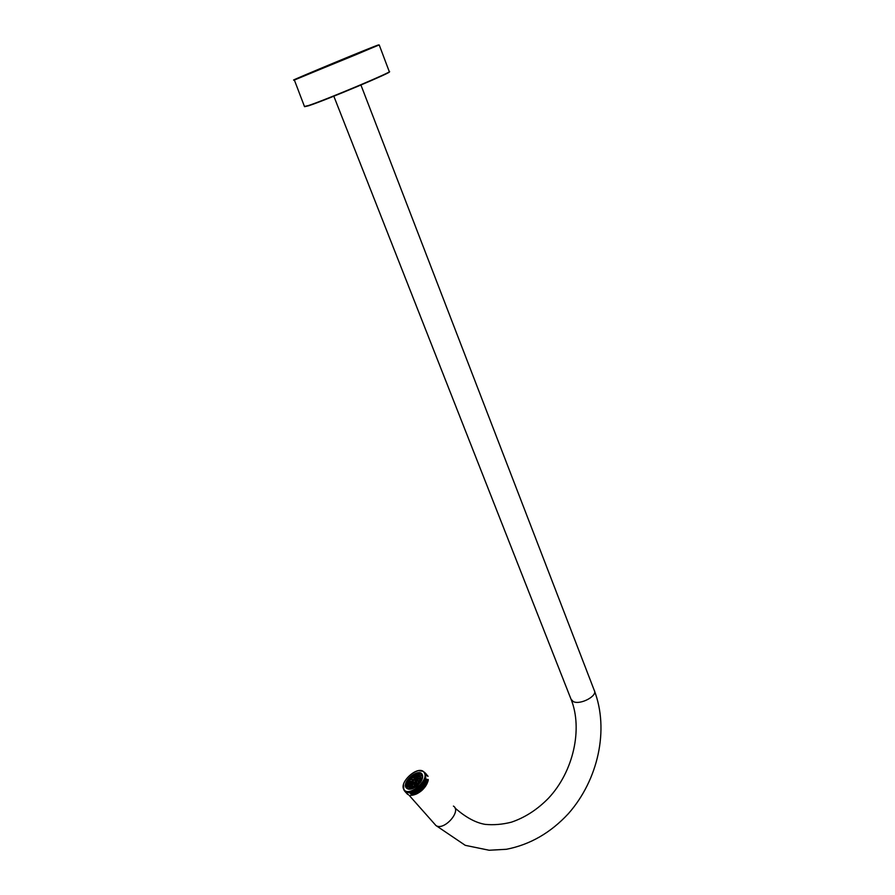 <?xml version="1.0" encoding="UTF-8"?>
<svg xmlns="http://www.w3.org/2000/svg" width="895" height="895" viewBox="0 0 895 895"><rect width="100%" height="100%" fill="white"/><g stroke="black" fill="none" stroke-linecap="round" stroke-linejoin="round"><path stroke-width="1.34" d="M427.732 780.63L427.967 781.279L428.257 780.048M427.877 781.167L425.561 785.899L422.015 789.972L417.462 793.283L412.83 795.04L417.271 793.585L421.813 790.419L425.875 785.743L427.967 781.279M425.438 786.47L421.69 790.609L412.975 795.129C420.214 793.082 425.203 788.484 427.944 781.357L425.461 786.28M422.183 774.443C423.156 776.435 422.63 778.974 420.628 782.085L417.204 785.844C411.946 789.737 408.187 790.285 405.927 787.455C402.068 781.145 418.916 767.664 422.183 774.443M406.061 785.743L407.594 788.64L410.883 789.121M422.339 778.605L422.015 774.981M427.273 779.892L426.937 782.487L423.894 787.287L418.703 791.952L413.971 793.809L413.904 794.491L415.135 794.368M412.55 794.816L413.602 794.861M412.226 795.252L410.615 795.331M407.091 793.831L407.93 794.559M406.968 793.753L408.142 794.447M425.382 773.101L423.245 771.4M403.645 789.166L404.294 790.609M427.676 775.752L428 776.39M413.277 794.491L410.962 795.23M412.785 794.615L414.698 794.682M414.295 794.178L415.728 794.301M414.81 793.999L416.242 794.089M415.336 793.787L416.757 793.843M415.851 793.552L417.271 793.585M416.376 793.306L417.797 793.294M416.902 793.037L418.312 792.992M417.428 792.735L418.826 792.679M417.954 792.433L419.341 792.343M418.48 792.097L419.844 791.985M418.994 791.751L420.348 791.616M419.509 791.393L420.84 791.225M420.012 791.012L421.332 790.833M420.516 790.609L421.813 790.419M421.008 790.207L422.272 789.994M421.489 789.782L422.731 789.547M421.959 789.345L423.178 789.099M422.418 788.898L423.603 788.64M422.865 788.439L424.029 788.171M423.301 787.969L424.431 787.701M423.715 787.499L424.812 787.22M424.118 787.007L425.181 786.727M424.51 786.515L425.539 786.235M424.879 786.023L425.875 785.743M425.237 785.519L426.188 785.239M425.561 785.016L426.49 784.747M425.886 784.512L426.758 784.244M426.177 784.009L427.016 783.74M426.445 783.505L427.251 783.248M427.955 780.887L428.235 779.489M404.193 790.52L406.061 792.232L408.97 792.701L416.79 789.782L423.134 783.64L425.662 778.628L425.696 774.544L426.803 775.361M425.919 774.455L426.568 775.361M419.095 788.036L419.654 787.689M418.603 788.439L422.183 785.139L425.606 779.925M418.11 788.842L418.681 788.529M417.596 789.222L418.178 788.92M417.081 789.58L417.674 789.3M416.567 789.927L417.159 789.67M416.041 790.263L416.645 790.016M415.515 790.576L416.119 790.341M414.989 790.867L415.593 790.654M414.463 791.135L415.067 790.945M413.937 791.393L414.542 791.225M413.412 791.616L414.016 791.471M412.897 791.829L413.49 791.706M412.382 792.019L412.975 791.918M411.868 792.187L412.45 792.097M411.364 792.332L411.946 792.265M410.861 792.444L415.023 791.023L419.218 788.148M410.38 792.545L410.939 792.534M404.73 791.236L406.543 792.388M405.67 791.974L406.498 792.813M405.088 791.572L405.659 792.243M411.163 792.109L411.353 792.713M411.655 791.974L411.767 792.78L413.792 792.12L419.408 788.64L423.615 784.042L426.054 779.097L426.579 779.69M412.159 791.818L412.304 793.093L413.602 792.69L419.733 789.01L423.592 784.904L426.714 779.209M412.673 791.639L412.875 792.254M413.188 791.437L413.4 792.064M413.703 791.214L413.926 791.84M414.217 790.967L414.441 791.605M414.743 790.699L414.967 791.337M415.258 790.419L415.504 791.057M415.772 790.117L416.03 790.755M416.287 789.804L416.544 790.442M416.801 789.457L417.07 790.106M417.316 789.11L417.585 789.748M417.82 788.73L418.099 789.379M418.312 788.35L418.603 788.987M418.793 787.947L419.095 788.584M419.274 787.533L419.587 788.171M419.744 787.108L420.057 787.745M420.202 786.671L420.527 787.298M420.65 786.224L420.986 786.85M421.075 785.765L421.422 786.381M421.5 785.295L421.858 785.911M421.903 784.814L422.261 785.43M422.295 784.333L422.664 784.949M422.664 783.841L423.044 784.456M423.011 783.349L423.413 783.953M423.346 782.856L423.749 783.449M423.671 782.353L424.085 782.946M423.961 781.861L424.387 782.443M424.241 781.357L424.678 781.939M424.498 780.854L424.935 781.424M424.733 780.362L425.181 780.921M425.136 779.377L426.255 780.664M425.897 774.209L426.591 774.611L426.233 774.007M425.93 780.295L420.393 788.115L415.604 791.549L412.371 792.433M410.984 792.959L412.304 793.093M409.832 793.127L411.801 793.227M426.199 779.523L426.434 780.171M411.968 793.015L414.967 792.634L420.057 789.379L424.252 784.803L426.702 779.847L427.228 780.429M412.517 793.328L411.689 793.082M405.804 792.444L406.397 792.802M405.334 791.874L406.308 792.88M426.859 775.417L427.508 776.032L427.385 775.406M412.293 793.384L412.461 793.966L415.806 792.769L421.332 788.909L425.248 784.165L427.463 779.478M412.013 793.451L412.662 794.189M411.801 793.507L412.461 793.966M411.644 793.697L412.338 793.82M411.845 793.932L410.883 794.078L411.968 794.066M426.915 775.07L426.121 773.851M426.904 780.06L427.541 779.813M426.848 780.261L427.083 780.91M426.68 780.753L426.904 781.413M426.49 781.245L426.702 781.906M426.288 781.749L426.479 782.409M426.054 782.252L426.233 782.912M425.796 782.756L425.975 783.416M425.528 783.27L425.684 783.93M425.237 783.774L425.382 784.434M424.912 784.277L425.058 784.937M424.588 784.781L424.711 785.441M424.23 785.284L424.342 785.933M423.861 785.776L423.961 786.437M423.469 786.269L423.57 786.918M423.067 786.75L423.156 787.399M422.653 787.231L422.731 787.868M422.216 787.701L422.283 788.327M421.769 788.159L421.836 788.786M421.31 788.607L421.366 789.222M420.84 789.043L420.885 789.659M420.359 789.468L420.404 790.072M419.867 789.871L419.9 790.475M419.363 790.274L419.397 790.856M418.86 790.654L418.894 791.225M418.345 791.012L418.379 791.583M417.831 791.359L417.853 791.918M413.132 793.608L414.799 793.183M412.125 793.876L412.74 793.887M405.86 792.5L407.147 793.541M405.983 792.646L406.755 793.339M427.027 782.275L427.452 781.637M426.702 782.991L427.262 782.129M412.293 794.704L412.897 794.749M411.812 794.782L412.416 794.849M411.006 794.995L411.924 794.917M427.34 781.917L427.43 780.283M427.15 782.409L427.128 781.257M412.215 794.458L420.225 790.52L427.049 782.633M423.279 787.533L423.838 787.634M422.843 788.003L423.424 788.103M422.406 788.473L422.988 788.573M421.948 788.92L422.541 789.032M421.489 789.368L422.082 789.479M421.008 789.793L421.612 789.916M420.516 790.207L421.131 790.341M420.023 790.609L420.639 790.755M419.52 791.001L420.135 791.146M419.017 791.37L419.632 791.527M418.491 791.717L419.117 791.896M417.976 792.064L418.603 792.243M417.45 792.377L418.077 792.567M416.925 792.679L417.551 792.88M416.399 792.959L417.025 793.171M415.873 793.216L416.499 793.44M415.347 793.462L415.974 793.697M414.821 793.675L415.448 793.921M414.307 793.876L414.933 794.134M413.792 794.044L414.419 794.324M426.602 782.543L426.937 781.76M413.289 794.201L413.904 794.503M412.785 794.335L413.4 794.637M412.629 793.462L413.166 794.066M426.277 782.174L426.087 781.514M423.033 786.313L423.592 786.403M422.63 786.794L423.19 786.895M422.194 787.264L422.764 787.365M421.758 787.723L422.339 787.835M421.299 788.182L421.892 788.294M420.829 788.618L421.433 788.741M420.359 789.054L420.952 789.177M419.867 789.468L420.471 789.603M419.375 789.871L419.99 790.005M418.871 790.251L419.486 790.408M418.357 790.632L418.983 790.788M417.842 790.979L418.468 791.146M417.327 791.314L417.943 791.493M416.801 791.639L417.428 791.829M416.276 791.941L416.902 792.142M415.75 792.22L416.376 792.433M415.224 792.478L415.851 792.701M414.698 792.724L415.325 792.959M425.953 781.805L425.763 781.145M424.666 772.754L424.04 772.139M426.356 780.384L426.714 781.178M425.964 781.38L425.438 780.776M411.219 793.35L412.427 793.529M425.852 780.932L425.64 780.272M422.384 785.575L422.943 785.665M421.97 786.056L422.541 786.146M421.545 786.526L422.116 786.627M421.109 786.985L421.679 787.097M420.65 787.443L421.232 787.555M420.18 787.88L420.773 788.003M419.699 788.305L420.303 788.439M419.218 788.73L419.822 788.864M418.726 789.121L419.33 789.267M418.211 789.513L418.838 789.67M417.708 789.882L418.323 790.05M417.193 790.24L417.808 790.408M416.667 790.576L417.294 790.755M416.141 790.9L416.768 791.09M415.616 791.191L416.253 791.393M415.09 791.482L415.728 791.695M414.564 791.739L415.19 791.963M414.038 791.974L414.665 792.209M413.524 792.198L414.15 792.444M412.998 792.399L413.624 792.657M412.595 793.026L411.98 792.724M411.476 792.858L412.103 793.16M422.093 774.969L419.184 773.314M415.761 773.906L411.398 776.513M408.31 779.791L406.263 783.964M371 47.838L300.451 77.384C280.236 85.238 350.381 55.87 371 47.838M368.069 49.516L304.938 75.616M422.406 778.314L421.735 774.992L422.384 775.73L421.366 774.578L419.8 774.018L418.938 775.316L420.482 775.976L419.285 775.462M422.283 778.762L421.31 779.142L420.661 778.404L420.426 776.01L421.735 774.992M421.31 779.142L419.99 782.275M416.41 784.814L418.994 782.051L420.012 782.286L416.902 785.62L416.41 784.814M416.936 785.665L413.244 787.768L412.595 787.018L412.293 788.271L408.925 788.685L409.798 787.365L412.595 787.018M409.496 787.813L408.333 786.638L407.024 787.645L408.165 788.92M407.024 787.645L406.14 784.009L407.482 783.494L407.684 785.899L406.375 786.906M409.418 780.507L408.814 780.373L407.091 783.651M408.814 780.373L408.165 779.634L411.252 776.345L411.734 777.128L409.172 779.858L408.165 779.634M415.537 774.801L411.901 777.084L411.252 776.345M419.151 773.28L415.806 773.716L415.504 774.936L418.289 774.578L419.151 773.28L419.8 774.018M415.369 780.06C415.593 781.447 414.888 782.219 413.233 782.387L413.21 782.364C412.987 780.988 413.703 780.216 415.347 780.048L415.369 780.06M408.892 786.727L409.697 787.51M419.106 782.085C420.974 779.097 421.12 776.938 419.531 775.618L419.475 775.573C415.09 772.407 404.327 783.986 409.026 786.839L411.622 787.287M418.233 776.961L417.081 775.641L419.117 776.066L415.28 779.567L417.081 775.641M419.755 776.748L420.102 777.856L415.974 780.082L419.263 776.178M420.113 778.068L419.531 780.563L415.906 780.843L420.113 778.068M419.408 780.82L417.551 783.449L415.403 781.693L419.408 780.82M416.824 784.165L415.011 782.107L417.327 783.684L414.687 785.732L414.598 782.42L416.432 784.512M413.714 782.823L414.419 785.888L411.722 786.806L413.714 782.823L414.195 783.371M412.987 782.801L411.476 786.828L409.451 786.381L413.21 783.058M409.664 785.888L408.489 784.568L412.606 782.342L409.306 786.269L408.489 784.568M410.324 783.282L409.082 781.872L412.673 781.592L408.478 784.356L409.082 781.872M412.908 781.111L411.051 779.008L412.897 781.145L409.205 781.615L411.051 779.008M411.286 778.773L413.893 776.737L413.982 780.015L411.286 778.773M415.571 778.191L414.161 776.591L416.835 775.663L414.866 779.612L414.161 776.591M415.694 781.29L417.573 783.427M413.143 787.645L416.88 785.586M419.878 782.252L421.12 778.93M412.629 787.063L416.477 784.926M422.015 777.878L420.661 778.404M408.333 786.638L407.684 785.899M413.244 787.768L413.087 788.428M418.938 775.316L418.289 774.578M407.986 784.065L407.482 783.494M408.154 785.687L408.769 787.276M360.931 85.025L594.258 690.358C598.028 695.829 580.195 705.338 573.225 701.546L570.988 699.118M435.697 825.358L435.932 825.514C443.819 831.265 461.954 811.015 453.418 806.093M403.757 789.3L403.567 784.445M418.58 770.684L423.134 771.322L424.51 772.765C429.164 779.478 411.89 795.823 405.267 790.934L405.603 791.314C412.237 796.203 429.488 779.858 424.845 773.146L423.469 771.703M424.286 772.765C420.158 764.252 399.002 781.178 403.824 789.144C407.728 798.027 429.488 780.597 424.286 772.765M424.029 772.083L424.946 773.19C430.137 780.932 408.836 798.485 404.327 790.151M308.685 105.744L304.77 106.662M304.445 106.471L308.383 105.565C325.467 100.027 395.489 70.548 389.247 71.544L379.234 44.985M373.953 46.596C351.176 55.479 274.396 87.632 297.811 78.503L355.807 54.752C377.768 45.5 383.821 42.781 373.953 46.596M379.211 44.929L293.828 80.248M389.056 71.913C395.747 70.739 325.825 100.206 308.719 105.733M333.813 96.179L571.29 699.868C582.645 728.664 573.784 771.289 548.467 798.228C537.336 809.595 524.962 817.582 511.347 822.192C502.363 824.463 493.604 825.19 485.09 824.362C475.625 822.762 465.59 817.303 454.984 807.972M594.258 690.358C609.439 729.682 598.061 780.048 568.437 813.6C550.649 832.809 529.974 844.712 506.391 849.288L489.151 850.25L465.277 845.339L435.932 825.514L408.87 795.006M423.134 771.322C416.511 766.388 399.405 782.286 403.757 789.323M422.216 775.215L421.042 773.873M389.247 71.544C395.422 71.097 325.735 100.173 308.529 105.722L304.513 106.639L294.287 79.812M409.653 787.488L409.138 786.906"/></g></svg>
